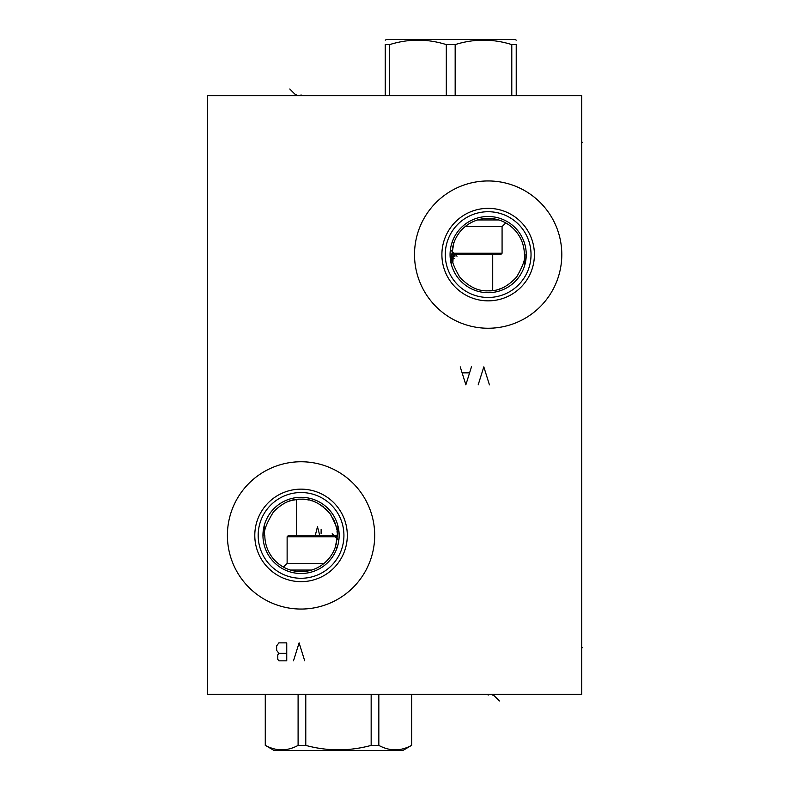 <?xml version="1.0" encoding="UTF-8"?>
<svg xmlns="http://www.w3.org/2000/svg" width="790" height="790" viewBox="0 0 790 790"><rect width="100%" height="100%" fill="white"/><g stroke="black" fill="none" stroke-linecap="round" stroke-linejoin="round"><path stroke-width="1.19" d="M207.494 95.63L207.494 694.37L581.707 694.37L581.707 95.63L207.494 95.63M414.513 254.597A73.648 73.648 0 0 1 488.151 180.95A73.648 73.648 0 0 1 561.799 254.597A73.648 73.648 0 0 1 488.151 328.245A73.648 73.648 0 0 1 414.513 254.597M227.401 535.403A73.648 73.648 0 0 1 301.049 461.755A73.648 73.648 0 0 1 374.697 535.403A73.648 73.648 0 0 1 301.049 609.051A73.648 73.648 0 0 1 227.401 535.403M441.896 254.597A46.255 46.255 0 0 1 488.151 208.343A46.255 46.255 0 0 1 534.405 254.597A46.255 46.255 0 0 1 488.151 300.852A46.255 46.255 0 0 1 441.896 254.597M445.274 254.597A42.877 42.877 0 0 1 488.151 211.72A42.877 42.877 0 0 1 531.028 254.597A42.877 42.877 0 0 1 488.151 297.475A42.877 42.877 0 0 1 445.274 254.597M450.063 253.748L450.063 254.597A38.098 38.098 0 0 0 488.151 292.695A38.098 38.098 0 0 0 526.249 254.597A38.098 38.098 0 0 0 488.151 216.5A38.098 38.098 0 0 0 450.063 254.597L451.732 265.776M451.87 242.974L451.663 243.656M451.446 244.396L451.238 245.186M451.031 246.036L450.833 246.934M450.656 247.902L450.488 248.909M450.34 249.976L450.152 251.941M450.132 252.296L450.083 253.383M453.737 243.29L451.929 254.301C450.507 257.935 453.065 265.479 459.622 276.925C468.579 286.701 478.088 291.342 488.151 290.819C498.223 291.342 507.733 286.701 516.68 276.915C523.237 265.479 525.804 257.935 524.372 254.301A36.221 36.221 0 0 0 453.737 243.29L452.078 242.352M453.875 242.886L454.062 242.342M450.251 258.429A38.098 38.098 0 0 0 451.367 264.512M524.57 265.776L524.995 254.301L524.372 254.301L524.995 254.301M452.226 267.247L452.858 268.936M453.687 270.822L454.102 271.681M454.754 272.925L456.047 275.108M457.469 277.181L458.99 279.107M460.6 280.904L462.288 282.563M464.026 284.084L465.814 285.457M469.467 287.797L471.324 288.775M473.19 289.634L475.067 290.374M475.61 290.562L476.933 291.006M478.809 291.53L480.685 291.954M484.418 292.507L486.285 292.646M451.327 259.861L451.959 253.234L502.075 253.244L502.075 226.602L465.162 226.602M490.017 292.646L491.884 292.507M495.626 291.954L497.493 291.53M499.369 291.006L500.722 290.562M501.235 290.374L503.112 289.634M504.978 288.775L506.834 287.797M510.488 285.457L512.275 284.084M514.014 282.563L515.702 280.904M517.312 279.117L518.832 277.181M520.255 275.108L521.548 272.935M522.21 271.671L522.615 270.832M523.444 268.936L524.086 267.257M339.137 536.252L339.147 535.403A38.098 38.098 0 0 1 301.049 573.5A38.098 38.098 0 0 1 262.952 535.403A38.098 38.098 0 0 1 301.049 497.305A38.098 38.098 0 0 1 339.147 535.403L338.95 531.571L337.873 530.139L337.271 535.699C338.643 532.42 336.293 525.162 330.22 513.925C321.135 503.516 311.408 498.609 301.049 499.181C291.411 498.727 282.208 502.983 273.449 511.94C266.023 524.155 263.149 532.075 264.828 535.699A36.221 36.221 0 0 0 335.464 546.71L337.261 536.45M299.894 499.201L302.54 499.211M303.666 499.27L306.066 499.527M306.994 499.675L308.772 500.011M310.312 500.386L311.546 500.732M312.998 501.206L314.667 501.838M316.336 502.568L318.054 503.418M319.693 504.346L321.096 505.235M322.231 506.025L323.633 507.091M325.273 508.474L326.872 509.994M327.139 510.271L328.63 511.93M330.141 513.826L330.941 514.952M332.531 517.499L333.034 518.398M334.042 520.452L335.335 523.731M335.543 524.343L335.888 525.478M336.096 526.249L336.54 528.174M336.619 528.579L336.817 529.665M336.994 530.919L337.192 533.023M337.241 533.971L337.271 534.81M337.172 538.099L336.975 539.995M336.56 542.552L335.987 544.962M335.325 547.124L334.486 549.346M333.508 551.489L332.402 553.553M331.168 555.518L329.835 557.385M329.025 558.412L328.413 559.142M326.892 560.782L325.302 562.302M323.653 563.705L321.945 564.988M320.197 566.154L318.874 566.934M318.4 567.2L316.563 568.138M314.697 568.958L312.8 569.669M296.487 526.723L296.487 499.468L295.45 499.616M295.184 499.655L293.525 499.971M291.777 500.386L289.93 500.929M284.696 503.082L284.183 503.349M283.531 503.694L285.871 502.509M289.101 501.206L291.54 500.455M292.152 500.287L299.045 499.24M264.206 535.699L264.828 535.699L264.206 535.699L264.265 525.488M337.873 530.139L337.834 525.488M335.464 546.71L337.123 547.648M337.449 524.175L336.935 522.615M336.264 520.877L335.424 518.99M333.123 514.853L331.662 512.73M330.092 510.755L328.443 508.928M326.714 507.249L324.917 505.709M321.194 503.072L317.392 500.988M315.467 500.149L313.541 499.418M309.69 498.302L307.764 497.907M305.849 497.611L302.007 497.325M300.082 497.325L296.24 497.611M294.324 497.907L292.399 498.302M288.548 499.418L286.622 500.149M284.706 500.998L282.79 501.966M282.297 502.243L280.894 503.082M277.181 505.719L275.384 507.249M273.656 508.928L271.997 510.755M270.437 512.73L268.965 514.863M266.665 518.99L265.835 520.877M265.163 522.615L264.65 524.175M337.33 547.026L337.537 546.344M337.755 545.604L337.962 544.814M338.169 543.964L338.367 543.066M338.545 542.098L338.713 541.091M338.861 540.024L339.048 538.059M339.068 537.704L339.127 536.617M258.172 535.403A42.877 42.877 0 0 0 301.049 578.28A42.877 42.877 0 0 0 343.926 535.403A42.877 42.877 0 0 0 301.049 492.526A42.877 42.877 0 0 0 258.172 535.403M254.795 535.403A46.255 46.255 0 0 1 301.049 489.148A46.255 46.255 0 0 1 347.304 535.403A46.255 46.255 0 0 1 301.049 581.657A46.255 46.255 0 0 1 254.795 535.403M452.028 251.98L452.236 249.917M452.621 247.537L453.184 245.167M453.885 242.856L454.714 240.654M455.692 238.511L456.808 236.447M458.032 234.482L459.365 232.616M460.175 231.579L460.787 230.858M462.308 229.219L463.898 227.698M465.547 226.296L467.255 225.012M469.003 223.847L470.307 223.076M470.8 222.8L472.637 221.862M474.504 221.042L476.4 220.331M492.723 254.745L492.723 290.532L493.671 290.394M499.053 289.14L501.058 288.439M502.805 287.728L504.553 286.889M504.553 286.898L502.815 287.718M493.73 290.384L488.151 290.819M498.707 219.946L477.594 219.946M451.929 254.745L500.574 254.745L502.075 253.244M454.072 255.417L453.263 254.745L452.858 262.764M451.929 255.012L452.561 261.322M454.902 256.592L454.576 256.039M516.226 95.63L516.226 44.596C516.226 38.69 516.226 38.69 516.226 44.596L511.792 44.596L511.792 95.63M455.168 95.63L455.168 44.596C474.04 38.69 492.911 38.69 511.792 44.596M446.301 95.63L446.301 44.596L455.168 44.596M385.244 95.63L385.244 44.596C385.244 38.69 385.244 38.69 385.244 44.596L389.677 44.596C408.549 38.69 427.43 38.69 446.301 44.596M385.244 40.152L386.369 39.5L515.1 39.5L516.226 40.152M389.677 95.63L389.677 44.596M290.493 570.054L311.606 570.054M283.452 567.072L287.125 563.398L324.038 563.398M287.125 563.398L287.125 536.756L288.626 535.255L337.271 535.255M337.251 536.756L287.125 536.756M296.556 535.255L296.487 526.723L296.556 535.255M315.329 535.255L317.471 526.723L319.703 535.255M321.125 529.191L321.125 533.526M265.41 745.405L274.1 750.5L402.831 750.5L411.531 745.405C400.629 751.31 389.737 751.31 378.835 745.405L371.162 745.405C349.368 751.31 327.574 751.31 305.779 745.405L298.097 745.405C287.204 751.31 276.303 751.31 265.41 745.405L265.41 694.37M371.162 694.37L371.162 745.405M305.779 694.37L305.779 745.405M378.835 694.37L378.835 745.405M411.531 694.37L411.531 745.405M298.097 694.37L298.097 745.405M301.049 95.63L301.049 94.83L301.049 95.63M289.792 89.013L296.408 95.63L296.408 94.83M450.389 249.61L457.015 256.246M488.151 694.37L488.151 695.17L488.151 694.37M499.408 700.987L492.792 694.37L492.792 695.17M338.811 540.39L332.185 533.754M489.425 384.819L483.816 366.856L478.197 384.819M460.234 366.856L465.853 384.819L471.462 366.856M469.221 372.85L462.486 372.85M304.713 660.835L299.104 642.872L293.485 660.835M286.75 660.835L286.75 642.872L278.89 642.872L276.648 645.874L276.648 650.358L278.89 653.36L277.774 654.851L277.774 659.344L278.89 660.835L286.75 660.835M286.75 653.36L278.89 653.36M581.707 142.328L582.507 142.328M581.707 647.672L582.507 647.672M502.075 226.602L505.748 222.928M451.969 256.207L453.46 256.098M454.23 258.636L452.176 258.784M265.272 694.37L265.272 745.405M411.669 694.37L411.669 745.405"/></g></svg>
